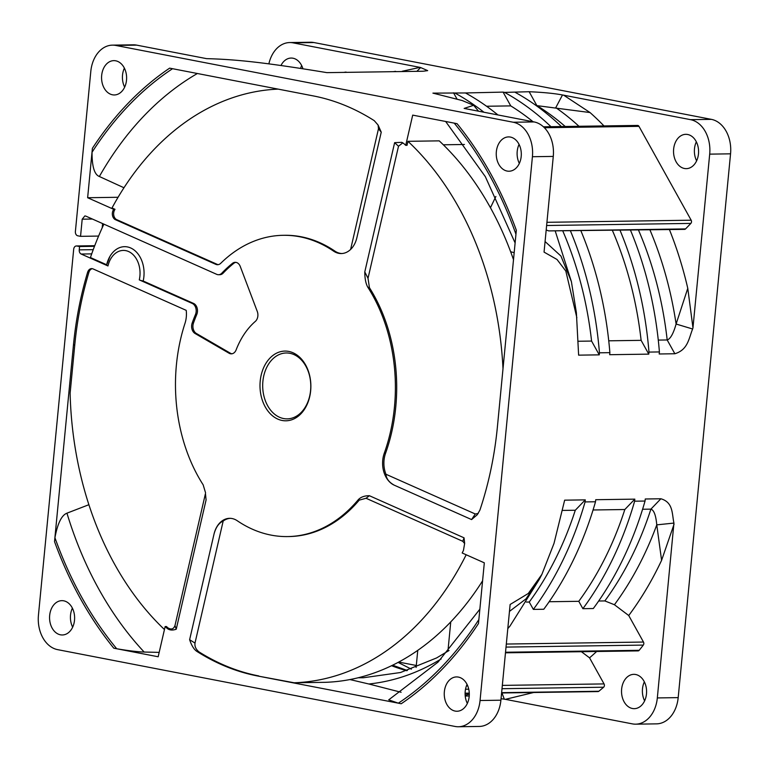 <?xml version="1.0" encoding="UTF-8"?>
<svg xmlns="http://www.w3.org/2000/svg" width="769" height="769" viewBox="0 0 769 769"><rect width="100%" height="100%" fill="white"/><g stroke="black" fill="none" stroke-linecap="round" stroke-linejoin="round"><path stroke-width="1.15" d="M513.529 259.749A296.959 216.733 -90.8 0 0 439.234 140.862L407.954 141.313L407.032 145.322L405.724 145.341A292.912 213.782 -90.8 0 0 403.831 143.582L401.822 142.332L394.632 142.659L398.505 146.245L402.831 142.823M358.373 499.6C360.93 496.985 364.602 495.688 369.399 495.717L366.054 498.274L359.21 500.138L358.373 499.6A150.657 109.957 89.2 0 1 287.625 536.579A150.657 109.957 89.2 0 1 237.246 520.738A22.887 16.707 -90.8 0 0 229.595 518.325A22.887 16.707 -90.8 0 0 214.003 534.128C215.82 527.342 218.877 522.978 223.173 521.046L194.999 643.067C194.557 646.345 195.845 649.257 198.883 651.814L196.595 651.218A292.912 213.782 -90.8 0 0 257.509 675.961L294.143 682.776L325.431 682.314A296.959 216.733 -90.8 0 0 482.596 580.806M478.847 619.574A351.664 256.654 89.2 0 1 398.323 703.174L401.226 703.741A353.894 258.288 -90.8 0 0 478.481 623.534L484.316 562.831L462.188 552.988A292.912 213.782 -90.8 0 0 463.457 550.412L464.649 543.385L464.043 537.819L462.736 541.28L464.659 543.548M205.458 493.544L206.082 499.956L205.458 493.544L174.967 625.601C173.602 629.205 171.199 629.926 167.757 627.754A292.912 213.782 89.2 0 1 166.45 626.524L165.143 626.543A292.912 213.782 -90.8 0 0 167.036 628.302L167.757 627.754M74.766 344.964A292.912 213.782 89.2 0 1 88.906 272.332L87.599 272.351A292.912 213.782 -90.8 0 0 73.459 344.983L74.766 344.964L70.114 393.305A296.959 216.733 -90.8 0 0 164.451 629.523M92.29 268.669A6.104 4.451 -90.8 0 0 88.906 272.332M341.917 253.53A22.887 16.707 89.2 0 1 334.919 251.127A150.657 109.957 89.2 0 0 284.54 235.285L283.242 235.304A150.657 109.957 89.2 0 1 333.611 251.146A22.887 16.707 -90.8 0 0 341.263 253.559A22.887 16.707 -90.8 0 0 356.864 237.765L381.241 132.181L378.098 125.059L374.263 120.666A292.912 213.782 -90.8 0 0 313.358 95.923L169.641 68.143A353.894 258.288 -90.8 0 0 92.395 148.33L87.637 197.729L113.687 209.312A292.912 213.782 -90.8 0 0 113.187 210.225L114.494 210.206A292.912 213.782 89.2 0 1 114.994 209.293L112.014 207.966A296.959 216.733 -90.8 0 1 278.157 89.117M350.606 249.454L378.473 128.779L378.098 125.059M218.242 264.642A7.632 5.566 -90.8 0 1 217.108 264.315L116.744 219.665A6.104 4.451 89.2 0 1 114.494 210.206M369.437 287.702L367.717 287.068A150.657 109.957 -90.8 0 1 384.279 453.21A22.887 16.707 -90.8 0 0 394.266 485.181C389.037 482.298 386.269 478.654 385.961 474.262A22.887 16.707 89.2 0 1 385.586 453.191A150.657 109.957 89.2 0 0 369.437 287.702L368.015 278.301L398.505 146.245M385.961 474.262L475.3 514L478.212 513.49M503.003 368.832A296.959 216.733 -90.8 0 0 407.954 141.313M223.173 521.046A22.887 16.707 89.2 0 1 230.248 518.335M258.807 675.941A292.912 213.782 89.2 0 1 198.883 651.814M294.143 682.776A296.959 216.733 -90.8 0 0 466.177 554.766M366.054 498.274L462.736 541.28M359.21 500.138A150.657 109.957 89.2 0 1 288.933 536.56L287.625 536.579M139.285 279.878L192.298 303.457A7.632 5.566 -90.8 0 1 195.461 314.55A141.881 103.555 -90.8 0 0 192.163 323.086A7.632 5.566 89.2 0 0 195.047 333.486L196.355 333.467A7.632 5.566 89.2 0 1 193.471 323.067A141.881 103.555 89.2 0 1 196.758 314.531A7.632 5.566 89.2 0 0 193.596 303.438L143.178 281.012A4.576 1 -167 0 1 139.285 279.878A22.503 16.428 -90.8 0 0 128.567 251.521A22.503 16.428 -90.8 0 0 107.958 265.949L81.168 254.03A3.816 2.788 89.2 0 1 79.245 249.867L93.232 249.665M107.958 265.949A4.576 1 -167 0 1 106.631 264.872A4.576 1 -167 0 1 106.67 264.776A26.223 19.138 89.2 0 1 110.005 256.279A26.223 19.138 89.2 0 1 133.96 249.896A26.223 19.138 89.2 0 1 143.178 281.012M106.651 264.767L90.425 257.548A296.959 216.733 -90.8 0 1 103.882 224.144M223.145 273.139A7.632 5.566 89.2 0 1 219.838 274.706L218.531 274.725A7.632 5.566 -90.8 0 0 221.837 273.158L223.145 273.139A141.881 103.555 89.2 0 1 233.786 263.325L232.478 263.344A7.632 5.566 89.2 0 1 235.218 262.316A7.632 5.566 89.2 0 1 240.264 266.478L257.279 311.464A7.632 5.566 89.2 0 1 255.346 321.384A76.275 55.676 -90.8 0 0 236.15 349.837A7.632 5.566 89.2 0 1 231.325 353.846A7.632 5.566 89.2 0 1 229.085 353.24L230.392 353.221A7.632 5.566 89.2 0 0 231.978 353.788M235.872 262.354A7.632 5.566 -90.8 0 0 233.786 263.325M196.355 333.467L230.392 353.221M262.892 381.318A32.952 24.05 89.2 0 1 289.875 353.298A32.952 24.05 89.2 0 1 310.58 390.537A32.952 24.05 89.2 0 1 283.598 418.547A32.952 24.05 89.2 0 1 262.892 381.318M87.599 272.351A6.104 4.451 89.2 0 1 91.636 268.612A6.104 4.451 89.2 0 1 93.059 268.919L186.223 310.359A22.887 16.707 -90.8 0 1 184.993 323.336A150.657 109.957 -90.8 0 0 203.151 484.816L205.563 492.823M217.108 264.315L215.801 264.334A7.632 5.566 89.2 0 0 217.589 264.709A7.632 5.566 89.2 0 0 220.751 263.286A150.657 109.957 89.2 0 1 283.242 235.304M475.3 514L471.57 519.575L477.261 514.74L479.904 510.116A292.912 213.782 -90.8 0 0 497.399 426.901L516.335 230.258A353.894 258.288 -90.8 0 0 457.084 123.694L454.21 123.127A351.664 256.654 89.2 0 1 515.951 234.237M113.687 209.312L114.994 209.293M443.338 144.793L464.438 144.485M206.082 499.956L176.236 629.225L174.967 625.601M176.236 629.225C172.458 630.542 169.391 630.234 167.036 628.311M92.415 219.04L82.196 219.194L84.878 215.916L85.878 216.137L216.743 274.35A7.632 5.566 -90.8 0 0 218.531 274.725M82.196 219.194L80.553 236.333L77.794 235.804A3.816 2.788 -90.8 0 1 75.391 231.498L90.809 71.373A30.51 22.272 -90.8 0 1 112.447 45.14L133.306 44.833A30.51 22.272 89.2 0 1 136.661 45.131L206.601 58.646C237.563 59.434 267.324 62.866 326.931 72.642L423.161 71.238L427.67 70.623L420.643 67.557L416.885 71.334M497.928 114.946A314.271 229.373 -90.8 0 0 465.476 92.962L432.918 93.126L462.179 100.528L473.637 105.295L464.149 108.419L534.099 121.935A30.51 22.272 89.2 0 1 553.276 156.415L532.417 156.713A30.51 22.272 -90.8 0 0 513.24 122.242L115.802 45.438A30.51 22.272 -90.8 0 0 112.447 45.14M532.417 156.713L480.058 700.511A30.51 22.272 -90.8 0 1 458.42 726.753A30.51 22.272 -90.8 0 1 455.065 726.455L57.617 649.642A30.51 22.272 -90.8 0 1 38.45 615.171L73.689 249.243A3.816 2.788 -90.8 0 1 76.391 245.965A3.816 2.788 -90.8 0 1 76.804 246.003L79.572 246.532L79.245 249.867M195.047 333.486L229.085 353.24M232.478 263.344A141.881 103.555 -90.8 0 0 221.837 273.158M60.453 634.809A17.158 12.525 89.2 0 1 49.581 616.7A17.158 12.525 89.2 0 1 61.847 600.656A17.158 12.525 89.2 0 1 63.731 600.82A17.158 12.525 89.2 0 1 74.603 618.93A17.158 12.525 89.2 0 1 62.347 634.973A17.158 12.525 89.2 0 1 60.453 634.809M112.457 94.789A17.158 12.525 89.2 0 1 101.585 76.689A17.158 12.525 89.2 0 1 113.841 60.636A17.158 12.525 89.2 0 1 115.725 60.809A17.158 12.525 89.2 0 1 126.597 78.909A17.158 12.525 89.2 0 1 114.341 94.962A17.158 12.525 89.2 0 1 112.457 94.789M455.142 711.075A17.158 12.525 89.2 0 1 444.271 692.975A17.158 12.525 89.2 0 1 456.526 676.922A17.158 12.525 89.2 0 1 458.411 677.095A17.158 12.525 89.2 0 1 469.282 695.195A17.158 12.525 89.2 0 1 457.026 711.248A17.158 12.525 89.2 0 1 455.142 711.075M507.136 171.064A17.158 12.525 89.2 0 1 496.265 152.954A17.158 12.525 89.2 0 1 508.52 136.911A17.158 12.525 89.2 0 1 510.414 137.074A17.158 12.525 89.2 0 1 521.286 155.184A17.158 12.525 89.2 0 1 509.02 171.227A17.158 12.525 89.2 0 1 507.136 171.064M405.724 145.341L412.703 115.119L454.2 123.127M367.717 287.068C365.784 283.54 364.804 278.493 364.785 271.928L368.015 278.301M215.801 264.334L115.437 219.684A6.104 4.451 89.2 0 1 113.187 210.225M196.595 651.218C193.855 649.247 191.529 645.412 189.626 639.712L194.999 643.067M479.875 609.183L437.994 662.147L388.701 699.857L398.352 703.174L257.509 675.961M54.532 541.597L73.459 344.983M165.143 626.543L158.164 656.764L113.802 648.19M260.21 381.068A34.865 25.444 89.2 0 1 288.76 351.423A34.865 25.444 89.2 0 1 310.657 390.815A34.865 25.444 89.2 0 1 282.108 420.46A34.865 25.444 89.2 0 1 260.21 381.068M72.661 627.168A17.158 12.525 89.2 0 1 72.382 608.154M596.657 651.487A323.528 236.121 89.2 0 1 589.554 657.841L581.412 651.708M549.153 601.733L578.778 601.31L582.883 608.683L593.303 608.529A314.271 229.373 -90.8 0 0 645.047 501.042L645.249 498.994L660.888 498.764C673.317 502.378 671.895 513.654 673.932 523.074L656.774 524.862L661.59 560.332A323.528 236.121 -90.8 0 1 628.734 615.527L614.421 604.732L604.847 600.925A305.12 222.693 -90.8 0 0 650.891 509.145C653.938 510.068 655.899 515.307 656.774 524.862A309.974 226.23 -90.8 0 1 614.421 604.732M402.283 71.238L420.037 67.384L293.076 42.853A30.51 22.272 -90.8 0 0 289.721 42.555L310.58 42.247A30.51 22.272 89.2 0 1 313.935 42.545L711.383 119.358A30.51 22.272 89.2 0 1 730.55 153.829L678.191 697.627A30.51 22.272 89.2 0 1 656.553 723.86L635.694 724.167A30.51 22.272 -90.8 0 1 632.339 723.869L505.387 699.338L533.599 692.513M505.531 652.247L639.193 650.305A2.288 1.673 89.2 0 1 638.097 650.891L505.473 652.814M458.42 726.753L479.279 726.445A30.51 22.272 89.2 0 0 500.907 700.203L510.126 604.492L528.284 593.476L541.876 574.405L554.007 543.395L564.657 500.167L585.286 499.869L575.289 510.241A305.12 222.693 89.2 0 1 529.245 602.031L533.35 609.404A314.271 229.373 -90.8 0 0 585.084 501.917L585.286 499.869M467.341 703.443A17.158 12.525 89.2 0 1 467.062 684.429M644.624 700.857A17.158 12.525 89.2 0 1 644.345 681.843M632.416 708.499A17.158 12.525 89.2 0 1 621.544 690.389A17.158 12.525 89.2 0 1 633.8 674.346A17.158 12.525 89.2 0 1 635.694 674.509A17.158 12.525 89.2 0 1 646.566 692.619A17.158 12.525 89.2 0 1 634.3 708.662A17.158 12.525 89.2 0 1 632.416 708.499M398.727 662.08L416.308 665.483M300.592 68.403A17.158 12.525 89.2 0 1 301.659 65.557M696.618 160.846A17.158 12.525 89.2 0 1 696.339 141.832M123.972 187.761L99.364 176.505C94.424 174.63 91.982 166.565 92.04 152.31M87.637 197.729L118.07 197.277M54.935 537.646C57.637 523.353 61.635 515.192 66.951 513.173L88.896 504.704M392.623 665.204L407.368 670.501M398.121 662.407L411.377 669.165M159.173 652.381L144.168 652.045C137.622 651.843 128.471 650.747 116.715 648.757A351.664 256.654 89.2 0 1 54.907 537.646M349.962 679.565L368.841 683.997A299.862 218.857 -90.8 0 0 441.166 658.946M401.11 692.283L368.841 683.997M509.463 611.393L525.929 598.936L539.309 579.374L541.876 574.405M509.895 626.177L507.809 628.59M589.554 657.841L604.049 683.91A2.288 1.673 89.2 0 1 603.627 687.226A358.517 261.662 89.2 0 1 598.849 691.254A2.288 1.673 89.2 0 1 598.013 691.571L501.609 692.975M593.062 509.982L624.822 509.52A305.12 222.693 89.2 0 1 578.778 601.31M562.514 510.424L575.289 510.241M526.381 602.069L529.245 602.031M598.686 601.012L604.847 600.925M642.596 509.261L650.891 509.145L660.888 498.764M533.35 609.404L543.77 609.25A314.271 229.373 -90.8 0 0 595.514 501.763L595.715 499.715L634.819 499.139L624.822 509.52M620.045 230.316A314.271 229.373 -90.8 0 1 648.978 352.087L648.786 354.134L609.673 354.701L609.875 352.654A314.271 229.373 -90.8 0 0 580.941 230.883M465.476 92.962L503.08 92.107L510.751 105.891A305.12 222.693 89.2 0 1 533.042 121.733M289.721 42.555A30.51 22.272 -90.8 0 0 268.871 63.865M280.973 65.509A17.158 12.525 89.2 0 1 291.115 58.059A17.158 12.525 89.2 0 1 293.008 58.223A17.158 12.525 89.2 0 1 302.928 68.768M124.655 87.157A17.158 12.525 89.2 0 1 124.376 68.143M536.089 105.526L590.044 112.553A323.528 236.121 -90.8 0 1 603.963 125.924M730.55 153.829L709.691 154.136L692.965 327.834L687.774 288.317L676.105 324.028C673.384 333.631 670.414 338.946 667.184 339.965L658.283 340.09M687.774 288.317A323.528 236.121 -90.8 0 0 669.414 229.595M420.037 67.384L420.643 67.557M550.969 126.693A314.271 229.373 -90.8 0 0 504.579 92.395L529.149 91.722C543.116 92.328 554.228 93.414 562.495 94.962L690.524 119.656A30.51 22.272 -90.8 0 1 709.691 154.136M504.579 92.395L503.08 92.107M486.556 106.247L510.751 105.891M612.393 230.421A305.12 222.693 89.2 0 1 641.115 340.34L608.75 340.811M562.86 231.142A305.12 222.693 89.2 0 1 591.582 341.061L578.336 341.253M546.182 230.018L548.749 230.902L685.554 228.912A2.288 1.673 89.2 0 1 684.573 229.373L548.749 230.902M609.875 352.654L599.445 352.808L599.253 354.855L578.624 355.153L576.385 312.704L571.396 281.637L560.918 256.019L545.077 241.543M92.011 152.31A351.664 256.654 89.2 0 1 172.544 68.71M685.554 228.912L690.86 223.404A2.288 1.673 89.2 0 0 691.168 220.203L638.972 126.347A2.288 1.673 89.2 0 0 637.616 125.434L543.423 126.798M563.571 95.125L590.044 112.553M684.42 168.478A17.158 12.525 89.2 0 1 673.548 150.378A17.158 12.525 89.2 0 1 685.804 134.325A17.158 12.525 89.2 0 1 687.688 134.498A17.158 12.525 89.2 0 1 698.56 152.598A17.158 12.525 89.2 0 1 686.304 168.651A17.158 12.525 89.2 0 1 684.42 168.478M519.344 163.422A17.158 12.525 89.2 0 1 519.065 144.418M576.865 317.77L565.821 271.044L557.025 259.489L544.058 252.117L553.276 156.415M692.965 327.834L692.629 328.997C688.755 338.504 688.024 349.76 674.855 353.75L659.206 353.98L659.408 351.933A314.271 229.373 -90.8 0 0 630.474 230.162M469.301 694.234A314.271 229.373 89.2 0 1 465.149 695.08M561.399 126.539A314.271 229.373 -90.8 0 0 515.009 92.242M582.883 608.683A314.271 229.373 -90.8 0 0 634.627 501.196L645.047 501.042M648.978 352.087L659.408 351.933M395.602 71.334A314.271 229.373 -90.8 0 0 393.247 71.68M634.627 501.196L634.819 499.139M648.786 354.134L641.115 340.34M673.932 523.074L657.332 697.925A30.51 22.272 -90.8 0 1 635.694 724.167M595.514 501.763L585.084 501.917M599.253 354.855L591.582 341.061M674.855 353.75L667.184 339.965A305.12 222.693 89.2 0 0 638.472 230.046M599.445 352.808A314.271 229.373 -90.8 0 0 570.511 231.036M483.932 112.236A314.271 229.373 -90.8 0 0 455.046 93.116M453.547 92.828L457.007 99.057M346.069 72.055A314.271 229.373 -90.8 0 0 343.714 72.401M506.319 644.047L643.48 642.048L628.734 615.527M643.48 642.048A2.288 1.673 89.2 0 1 643.307 645.095A358.517 261.662 -90.8 0 1 639.193 650.305M674.057 524.227L661.59 560.332M505.387 699.338L501.052 698.704M469.244 695.964L465.226 696.022M102.604 223.577L102.2 227.816M80.553 236.333L98.595 236.073M79.572 246.532L94.491 246.32M378.473 128.779L381.241 132.181M510.645 251.771L514.211 252.636M417.759 650.363L416.116 667.425M490.449 207.736L495.87 196.46M449.038 650.507L436.6 657.937L400.534 672.51L363.324 677.758A292.912 213.782 89.2 0 1 358.277 677.749M406.724 670.703A292.912 213.782 89.2 0 1 391.556 665.723M333.611 251.146L334.919 251.127M384.279 453.21L385.586 453.191M394.266 485.181L471.57 519.575M364.785 271.928L394.632 142.659M369.399 495.717L464.043 537.819M214.003 534.128L189.626 639.712M54.512 541.587A353.894 258.288 -90.8 0 0 113.812 648.219M66.951 513.173A338.677 247.185 -90.8 0 0 144.168 652.045M598.849 691.254L501.638 692.667M469.282 693.138L465.11 693.196M603.627 687.226L502.022 688.707M468.754 689.197L465.524 689.235M604.049 683.91L502.34 685.39M467.735 685.9L466.447 685.919M562.495 94.962L555.785 107.641A309.974 226.23 89.2 0 1 578.99 126.289M649.93 229.873A309.974 226.23 89.2 0 1 676.105 324.028L692.629 328.997M529.149 91.722L536.82 105.516A305.12 222.693 89.2 0 1 565.225 126.481M293.076 42.853L313.935 42.545M711.383 119.358L690.524 119.656M534.099 121.935L513.24 122.242M115.802 45.438L136.661 45.131M544.375 127.721L638.972 126.347M546.932 222.308L691.168 220.203M546.615 225.509L690.86 223.404M678.191 697.627L657.332 697.925M500.907 700.203L480.058 700.511M506.021 647.094L643.307 645.095M504.31 699.175L501.955 692.975M94.712 245.744L76.804 246.003M192.298 303.457L193.596 303.438M81.168 254.03L91.703 253.876M197.383 73.507A338.677 247.185 -90.8 0 0 99.364 176.505M192.163 323.086L193.471 323.067M195.461 314.55L196.758 314.531M115.437 219.684L116.744 219.665M539.309 579.374L509.905 626.187M469.292 693.446L465.101 693.513M555.314 231.258L571.396 281.637M94.731 245.696L76.391 245.965M445.655 121.483L485.345 176.659L515.143 243.004M106.631 264.872L110.005 256.279M473.637 105.295L478.558 111.207M450.749 621.91L447.933 651.218"/></g></svg>
